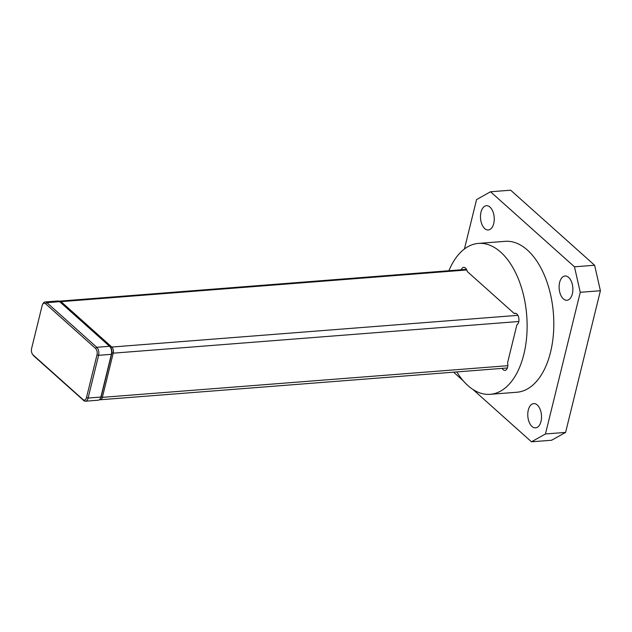 <?xml version="1.0" encoding="UTF-8"?>
<svg xmlns="http://www.w3.org/2000/svg" width="632" height="632" viewBox="0 0 632 632"><rect width="100%" height="100%" fill="white"/><g stroke="black" fill="none" stroke-linecap="round" stroke-linejoin="round"><path stroke-width="0.95" d="M59.139 301.29A4.543 2.552 85.5 0 1 59.708 301.124A4.543 2.552 85.5 0 1 61.043 301.646L111.825 347.039A4.543 2.552 85.5 0 1 113.215 353.17L102.36 397.346A4.543 2.552 85.5 0 1 100.338 399.756A4.543 2.552 85.5 0 1 99.548 399.598M42.502 304.64L42.96 303.731A5.957 3.35 85.5 0 1 45.109 301.97A5.957 3.35 85.5 0 1 46.863 302.657L96.783 347.284A5.957 3.35 85.5 0 1 98.6 355.326L88.109 398.057A5.957 3.35 85.5 0 1 85.454 401.209A5.957 3.35 85.5 0 1 83.701 400.522L33.78 355.895A5.957 3.35 85.5 0 1 33.148 355.176L32.548 354.347A4.764 2.678 -94.5 0 0 33.062 354.923L82.974 399.55A4.764 2.678 -94.5 0 0 86.497 397.575L96.996 354.844A4.764 2.678 -94.5 0 0 95.535 348.414L45.623 303.787A4.764 2.678 -94.5 0 0 42.502 304.64A4.764 2.678 -94.5 0 0 42.099 305.762L31.6 348.493A4.764 2.678 -94.5 0 0 32.548 354.347M85.454 401.209L98.237 400.214A5.957 3.35 -94.5 0 0 100.377 398.452A5.957 3.35 -94.5 0 0 100.883 397.054L111.382 354.323A5.957 3.35 -94.5 0 0 110.197 347.007A5.957 3.35 -94.5 0 0 109.557 346.289L59.637 301.662A5.957 3.35 -94.5 0 0 57.883 300.974L45.109 301.97M110.197 347.007L110.79 347.837A4.764 2.678 85.5 0 1 111.738 353.691L101.246 396.422A4.764 2.678 85.5 0 1 100.844 397.544L100.377 398.452M515.965 313.417L514.282 313.551L467.293 271.539A5.957 3.35 -94.5 0 0 463.714 267.344A5.957 3.35 -94.5 0 0 461.281 269.769M502.156 368.377A5.957 3.35 -94.5 0 0 504.928 370.399A5.957 3.35 -94.5 0 0 507.583 362.713L516.865 324.919A5.957 3.35 -94.5 0 0 518.825 318.22A5.957 3.35 -94.5 0 0 515.112 313.29A5.957 3.35 -94.5 0 0 514.282 313.551M456.817 371.924A75.682 42.534 -94.5 0 0 490.211 394.321A75.682 42.534 -94.5 0 0 523.865 354.228A75.682 42.534 -94.5 0 0 518.193 278.514A75.682 42.534 -94.5 0 0 478.432 243.415A75.682 42.534 -94.5 0 0 448.91 270.733M490.211 394.321L516.897 392.243A75.682 42.534 -94.5 0 0 550.551 352.143A75.682 42.534 -94.5 0 0 544.879 276.429A75.682 42.534 -94.5 0 0 505.11 241.337L478.432 243.415M580.255 292.3L574.472 266.815L594.617 265.243L600.4 290.728L580.255 292.3L545.456 433.979L565.601 432.407L551.641 440.235L531.488 441.808L545.456 433.979M600.4 290.728L565.601 432.407M594.617 265.243L510.672 190.192L490.519 191.765L476.56 199.594L464.425 248.992M531.488 441.808L472.941 389.47M463.169 380.725L453.594 372.169M528.289 410.042A12.174 6.841 -94.5 0 0 529.197 422.223A12.174 6.841 -94.5 0 0 535.596 427.864A12.174 6.841 -94.5 0 0 541.008 421.418A12.174 6.841 -94.5 0 0 540.099 409.236A12.174 6.841 -94.5 0 0 533.7 403.595A12.174 6.841 -94.5 0 0 528.289 410.042M480.999 212.155A12.174 6.841 -94.5 0 0 481.916 224.336A12.174 6.841 -94.5 0 0 488.307 229.977A12.174 6.841 -94.5 0 0 493.718 223.53A12.174 6.841 -94.5 0 0 492.81 211.357A12.174 6.841 -94.5 0 0 486.411 205.708A12.174 6.841 -94.5 0 0 480.999 212.155M559.628 282.449A12.174 6.841 -94.5 0 0 560.544 294.63A12.174 6.841 -94.5 0 0 566.936 300.271A12.174 6.841 -94.5 0 0 572.347 293.825A12.174 6.841 -94.5 0 0 571.439 281.643A12.174 6.841 -94.5 0 0 565.04 276.002A12.174 6.841 -94.5 0 0 559.628 282.449M490.519 191.765L574.472 266.815M101.081 396.967L102.36 397.346L507.812 365.691M518.801 321.498L113.215 353.17L111.896 352.775M517.9 315.336L111.825 347.039L110.853 347.924M466.787 269.967L61.043 301.646L60.34 302.286M33.062 354.923L33.78 355.895M82.974 399.55L83.701 400.522M59.637 301.662L46.863 302.657L45.623 303.787M86.497 397.575L88.109 398.057L100.883 397.054L101.246 396.422M95.535 348.414L96.783 347.284L109.557 346.289M96.996 354.844L98.6 355.326L111.382 354.323L111.738 353.691M466.487 269.358L59.708 301.124M507.362 367.974L100.338 399.756"/></g></svg>
